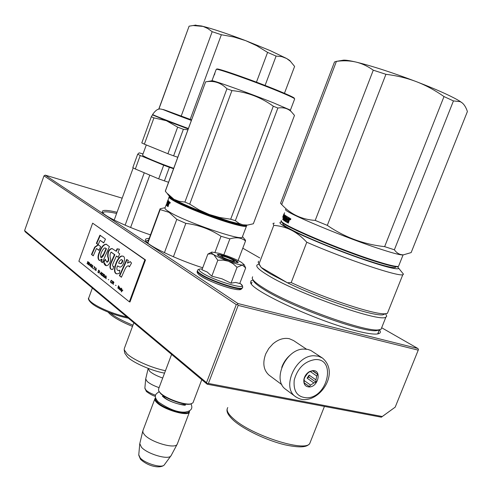 <?xml version="1.0" encoding="UTF-8"?>
<svg xmlns="http://www.w3.org/2000/svg" width="492" height="492" viewBox="0 0 492 492"><rect width="100%" height="100%" fill="white"/><g stroke="black" fill="none" stroke-linecap="round" stroke-linejoin="round"><path stroke-width="0.74" d="M206.529 382.647L24.6 230.6L25.178 231.781L207.193 384.203L381.368 417.198L395.193 407.161L418.231 350.15L238.183 305.397L237.495 304.32L236.283 304.61L206.529 382.647L207.212 383.717L208.405 383.459L382.266 416.509L395.193 407.161M381.368 417.198L382.266 416.509M207.193 384.203L207.212 383.717M208.405 383.459L238.183 305.397M24.6 230.6L43.997 175.822L236.283 304.61M43.997 175.822L45.239 175.14L237.956 303.539L237.495 304.32M237.956 303.539L417.862 348.484L418.489 349.425L418.231 350.15M417.862 348.484L381.97 327.924M259.819 257.956L242.777 248.196M122.176 198.165L45.239 175.14M149.187 238.399C146.229 238.399 145.011 239.094 145.527 240.483C146.536 245.071 175.872 259.241 202.716 267.783M117.047 212.267C106.555 209.832 101.653 209.776 102.342 212.101C103.517 215.822 126.967 227.027 150.484 234.881M252.863 280.022L251.049 280.852L250.656 282.273C248.952 289.616 317.58 321.602 356.964 331.018C366.294 333.342 372.918 334.345 376.823 334.031C380.359 333.687 381.232 332.303 379.443 329.886M146.136 241.455L146.284 240.926L148.59 240.022M102.896 212.901L102.957 212.673C103.861 211.345 108.406 211.609 116.61 213.473M252.015 282.242L251.369 283.779M378.071 333.859L378.514 331.829M148.178 368.49L149.716 371.325C152.588 373.772 156.917 376.011 162.704 378.034M148.117 368.736L145.694 378.932L147.126 381.423C149.771 383.723 153.756 385.802 159.088 387.641M222.39 257.039C225.404 258.946 234.518 261.928 234.051 260.858L233.06 260.016C228.472 257.685 224.666 256.357 221.634 256.037L222.39 257.039M191.585 403.711L190.201 404.147C184.26 405.525 166.204 399.104 160.693 393.643L158.688 390.962L160.435 393.071C166.105 398.692 184.709 405.31 190.816 403.895L192.962 402.85L193.221 402.167M158.688 390.962L158.578 389.012L171.597 354.388M155.681 398.194C155.14 399.184 155.736 400.519 157.471 402.198C164.556 409.479 189.512 416.293 189.315 410.974M155.589 397.88L155.029 398.446C154.427 399.467 155.029 400.857 156.843 402.61C163.621 409.59 187.421 416.626 189.371 412.296L189.561 410.82M142.864 430.721L142.988 432.628L144.666 434.971C151.069 442.179 174.113 448.999 176.979 444.596L177.464 443.569M139.771 443.612L141.481 447.265C147.083 453.753 167.194 459.891 170.656 456.213L171.364 455.143M242.273 265.083L237.046 267.285L232.931 263.626L228.405 261.215C234.61 263.454 239.235 264.739 242.273 265.083L244.13 264.616L241.369 262.304C237.907 260.305 233.22 258.208 227.31 256.012L219.118 253.325L211.831 252.076C210.797 252.334 211.431 253.183 213.743 254.622L211.031 253.767L207.858 254.118L211.437 252.248M240.256 288.736C241.83 292.863 210.914 283.023 201.167 276.221M240.508 283.736L240.773 283.952C250.539 291.424 214.032 280.963 201.991 272.716C197.901 269.917 197.993 268.681 202.255 269.013M239.868 283.22L240.779 283.958C242.685 286.055 243.202 287.359 242.316 287.869C240.816 290.79 210.195 280.588 200.588 273.909C198.067 272.23 197.064 271.061 197.581 270.403C197.63 269.739 198.547 269.259 200.324 268.964M222.279 255.231C229.635 257.224 240.416 262.371 237.741 262.648L233.313 261.892C224.795 259.204 219.487 256.824 217.403 254.751C217.427 254.186 219.051 254.346 222.279 255.231M207.858 254.118L201.972 269.782L207.193 272.027L211.8 276.166L221.972 278.816L231.019 283.164L235.637 282.433L239.745 283.546L245.68 267.949L242.458 265.096M217.802 260.256L223.368 260.133L228.405 261.215C222.089 258.872 217.2 256.67 213.743 254.622L217.802 260.256L211.8 276.166M244.918 266.332L245.68 267.949M231.019 283.164L237.046 267.285M217.562 255.028L217.618 254.905C218.054 254.598 219.617 254.813 222.316 255.557C231.215 258.411 236.345 260.778 237.704 262.654M281.731 367.432C283.509 362.481 286.393 358.311 290.378 354.923M269.616 375.568L268.952 375.07C263.466 370.015 262.402 362.93 265.766 353.828L268.755 348.502L272.808 343.982C278.251 339.357 283.761 337.598 289.339 338.711L293.558 340.562L306.485 349.172M296.172 397.155L285.532 389.227C271.928 379.812 285.938 348.865 303.785 349.074L307.771 349.394L310.784 350.433L322.131 357.832M285.532 389.227L286.264 389.769M314.88 359.615C336.313 357.702 328.262 397.106 307.322 397.819C297.482 397.425 293.127 391.466 294.253 379.929C297.635 368.182 304.511 361.411 314.88 359.615M309.468 386.976C305.292 386.817 303.429 384.307 303.884 379.449C304.628 376.011 306.485 373.397 309.443 371.608L312.709 370.605C321.928 369.677 318.508 386.724 309.468 386.976M307.555 385.304L304.148 383.016L304.179 378.889L305.704 375.113L308.994 372.106L312.457 370.784L314.782 372.038L317.598 374.351L316.725 375.999L315.95 379.879L316.036 382.198L313.871 382.954L310.557 385.095L309.339 386.534L304.136 382.85M309.339 386.534L304.13 382.794M304.991 383.569L304.142 382.961M313.281 371.355L315.827 373.121M316.725 375.999L310.292 371.534M315.95 379.879L309.148 375.113L307.088 378.151L308.761 377.075L309.148 375.113M313.871 382.954L307.088 378.151M310.557 385.095L304.056 380.451M307.937 372.795L304.413 377.905M317.242 374.098L312.445 370.784M316.036 382.198L308.761 377.075M256.455 82.158L267.587 52.392L276.098 56.088L281.756 56.623L286.608 58.48L270.225 50.627L245.656 40.639L233.921 37.011L221.351 34.741L212.181 31.691L207.716 28.487L203.079 26.42L193.085 25.535L189.1 26.174L158.861 109.181M194.918 25.24L201.449 25.971M201.499 25.984C211.683 28.474 226.369 33.345 245.557 40.602M290.858 61.758L289.653 60.405L286.608 58.48M158.725 109.206L189.1 26.174M181.234 116.001L212.181 31.691M190.195 119.365L221.351 34.741M267.587 52.392L256.719 45.719L245.656 40.639M265.077 85.454L276.098 56.088M284.45 93.295L294.603 66.42L290.366 61.285L286.645 58.505M443.999 96.567L384.639 246.64L394.369 249.782L453.439 100.915L443.999 96.567C435.045 90.282 425.9 85.337 416.558 81.734L416.435 81.684C407.081 78.117 396.915 75.657 385.931 74.304L373.28 70.184C367.586 66.137 361.768 63.419 355.833 62.029L355.753 62.01C349.794 60.657 343.348 60.442 336.417 61.377L281.719 204.549C290.557 214.229 301.719 219.518 315.212 220.416L327.303 225.373L385.931 74.304M416.558 81.734C427.856 86.075 437.609 90.147 445.807 93.941C452.105 96.869 456.81 99.316 459.915 101.29L462.025 102.754L460.204 101.647L453.439 100.915M281.719 204.549L280.551 203.276L334.517 61.943L336.417 61.377M342.414 60.344L343.551 60.153C345.765 60.018 349.83 60.639 355.753 62.01M355.833 62.029C371.884 65.916 392.087 72.465 416.435 81.684M403.471 254.825L411.146 252.593L467.4 111.543C466.059 107.471 464.276 104.55 462.056 102.773L462.025 102.754M403.102 254.831C399.627 254.764 396.718 253.085 394.369 249.782M402.13 254.967C399.289 254.758 393.09 253.134 383.539 250.096C347.186 238.688 281.891 211.339 285.624 209.414M384.639 246.64C363.736 244.352 344.628 237.261 327.303 225.373M315.212 220.416L373.28 70.184M398.877 265.446L398.489 266.418L397.807 266.486C395.07 266.516 388.748 265.01 378.84 261.965C341.958 250.809 276.356 222.71 281.332 220.613M290.76 219.414L290.255 219.869L290.175 219.106L290.674 218.639L290.76 219.414M288.533 220.723L288.152 220.508L287.211 222.501L285.784 221.664L287.125 217.741L286.83 217.562L285.354 221.4L285.071 221.222L286.541 217.384L285.784 216.898L285.446 217.784L285.883 218.534L284.794 221.043L283.792 220.361L284.235 218.054L283.269 219.961L284.727 216.154L284.321 215.822L283.982 217.858L283.626 217.562L282.709 219.481L284.554 214.85L285.594 215.656L284.259 219.567L285.016 219.906L285.372 218.848L284.973 218.11L285.932 215.89L288.589 217.501L288.244 218.393L287.402 218.085L287.119 218.829L287.734 219.186L287.389 220.078L286.774 219.715L286.375 220.926L287.451 221.375L288.878 217.661L289.96 218.257L288.3 223.11L287.9 222.888L288.533 220.723L289.025 221.228M284.923 220.022L285.268 220.139L284.923 220.022M283.909 214.038L282.759 217.058L283.392 215.539L283.743 216.049L284.401 214.709L283.982 214.18L284.597 212.778L284.019 214.082M283.048 217.569L284.425 214.733L283.693 216.228L283.337 215.717L282.759 217.077L283.306 217.661M398.329 266.449L397.142 266.769C394.418 266.805 388.145 265.311 378.311 262.298C342.309 251.424 278.035 223.977 281.596 221.382M287.9 222.888L288.33 223.036M288.152 220.508L288.97 220.871M285.784 221.664L287.328 222.464M286.239 221.824L286.412 220.945M286.873 219.752L287.205 218.878M287.549 217.981L287.125 217.741M286.83 217.562L287.58 217.901M285.071 221.222L285.385 221.332M286.971 217.612L286.541 217.384M286.246 217.064L286.996 217.544M283.792 220.361L284.905 220.976M284.259 220.527L284.462 219.709M284.702 218.227L284.235 218.054M284.499 218.153L284.807 217.347M285.169 216.394L284.727 216.154M284.794 215.994L285.194 216.326M283.626 217.562L284.038 217.71M283.939 217.673L284.235 216.91M284.61 215.927L284.917 215.158M284.923 218.546L285.729 218.94M285.391 218.712L285.588 217.882M285.938 216.96L286.295 216.123M287.961 218.128L288.275 218.307M286.774 219.715L287.42 219.992M288.269 220.551L288.607 219.678M288.958 218.762L289.29 217.894M283.392 215.539L283.884 215.76M283.816 215.699L284.253 214.555M282.759 217.077L283.355 217.525M283.232 217.255L283.675 216.209M289.468 220.065L288.49 219.617L288.835 218.725L289.782 219.254M290.366 219.69L290.514 218.762L290.827 218.872M290.514 218.762L290.833 218.915M290.243 219.647L290.735 218.878M289.038 219.918L289.321 218.989L289.757 219.137M288.835 218.725L289.321 218.989M284.831 217.366L284.942 216.314L284.573 217.175L285.028 217.433M395.765 266.695C396.472 269.29 384.406 266.338 359.566 257.845C336.091 249.641 307.844 238.036 293.595 230.822C284.794 226.332 281.35 223.811 283.263 223.251M281.941 222.095L281.264 222.077C277.765 222.218 281.086 224.881 291.221 230.078C285.87 227.409 280.053 225.84 273.767 225.361L259.056 263.853L258.177 262.162L258.589 261.178M397.444 266.639L398.821 268.417C396.933 270.022 383.176 266.356 357.543 257.433C333.404 248.86 305.538 237.328 291.221 230.078C296.547 232.765 301.737 236.818 306.78 242.236L291.19 282.574L287.377 282.765L261.129 267.377L259.056 263.853M274.308 223.165L273.011 223.405L273.767 225.361M401.73 272.008L403.508 274.198L402.819 274.696C398.76 277.014 345.015 259.007 306.78 242.236M388.114 311.559L387.407 313.33L385.488 313.736C375.79 315.206 325.845 298.865 291.19 282.574M259.346 264.733L261.129 267.377C262.962 269.136 266.111 271.338 270.588 273.976L287.377 282.765C320.686 298.995 373.016 316.418 382.856 314.825L385.488 313.736M385.513 313.736L382.856 314.825M258.681 264.284L257.175 264.88C255.434 266.455 259.124 269.985 268.238 275.471C297.476 293.601 380.636 322.875 385.9 317.119L386.737 316.215L385.691 313.847M252.63 276.775L252.199 278.134C252.605 280.231 256.357 283.49 263.466 287.912C289.985 305.034 365.396 332.438 378.612 329.855L381.048 329.277L385.9 317.119M381.853 327.26L381.048 329.277M253.005 279.893C253.411 281.971 257.101 285.188 264.069 289.53C290.052 306.362 363.779 333.146 376.817 330.593L378.612 329.855M377.678 333.933L379.24 330.003L376.817 330.593M125.128 225.176L144.267 172.772M130.614 227.482L149.783 175.103M143.024 153.922L139.156 152.846L137.686 154.211L140.238 155.509L135.331 168.996L158.676 178.86L168.541 182.292M140.238 155.509L163.688 165.214L158.676 178.86M173.553 168.695L169.383 167.323L164.371 180.964M137.686 154.211L132.803 167.637L135.331 168.996M163.688 165.214L169.383 167.323M146.296 144.943L142.6 155.085C141.388 155.749 158.178 162.926 173.688 168.319M188.19 128.947L166.376 120.7L153.935 117.889L144.371 144.162L141.794 142.92L151.308 116.77L152.483 114.87L166.376 120.7L177.661 127.151L183.381 129.285L173.608 155.853L177.766 157.255M187.889 129.771L183.381 129.285M177.661 127.151L167.901 153.732L173.608 155.853M144.371 144.162L167.901 153.732M151.308 116.77L153.935 117.889M191.505 119.962L169.463 111.899L191.37 120.319M169.746 196.579C169.322 197.187 170.915 198.51 174.525 200.533C184.229 206.074 210.816 216.652 228.522 221.978C239.979 225.404 245.914 226.492 246.326 225.244L246.344 225.262M169.709 196.542L169.119 196.855C168.664 197.47 170.263 198.811 173.934 200.877C183.75 206.492 210.674 217.212 228.595 222.593C239.112 225.748 245.065 226.935 246.443 226.166L246.615 225.865M223.854 254.794L229.869 238.878C236.265 236.929 241.48 237.63 245.52 240.969L245.44 240.182L244.395 238.928M214.973 252.316L221.013 236.277L229.869 238.878M240.078 224.254C230.853 223.534 190.115 208.706 177.729 201.523L175.121 199.943M166.247 204.641L165.035 207.925C164.543 208.626 166.118 210.047 169.752 212.187C185.792 222.027 241.074 241.018 242.255 237.224L242.433 236.75M167.833 203.67L167.477 203.547L167.083 204.715L167.649 205.053L168.977 201.462L169.623 202.421L168.817 204.149M168.781 204.137L168.055 206.665L167.79 206.468L168.092 206.572M167.79 206.468L168.43 204.377L168.824 204.512M167.508 206.013L166.653 205.453L167.36 206.13L168.196 204.198L168.83 204.487M166.653 205.453L167.298 204.93M167.772 203.651L168.036 202.925M168.399 201.941L167.975 201.677L166.739 205.035M166.53 205.17L167.864 201.542L168.442 201.837M166.659 205.312L167.059 205.146M168.209 201.665L167.778 201.412L166.407 205.127M167.778 201.412L168.246 201.579M167.046 202.452L166.493 204.69L167.631 201.087M169.039 197.083L167.132 202.95M168.565 201.997L168.135 201.849L168.498 202.187L168.817 201.326L167.932 200.152L167.034 202.913M168.043 201.234L168.227 200.736M168.135 201.849L167.772 203.836L167.477 203.547M168.448 204.285L168.738 203.503M169.088 202.556L169.377 201.775M167.329 201.689L167.674 200.754M169.131 202.698L168.854 203.596L168.516 203.331L168.83 202.464L169.482 202.815M168.83 202.464L169.494 202.778M167.12 205.619L167.2 205.195M169.74 202.778L170.134 202.323L170.158 203.061L169.869 202.821M147.821 243.091L160.171 209.592L160.109 208.768L165.121 207.692M160.171 209.592L169.107 212.372L176.788 219.377L185.841 223.362C198.614 224.942 210.342 229.254 221.013 236.277M238.091 260.557L245.52 240.969M173.412 256.769L185.841 223.362M164.426 252.697L176.788 219.377M165.46 370.71C151.936 368.059 133.461 359.923 127.077 353.877L124.162 349.757L124.353 348.416L133.842 322.777M164.543 373.139C151.807 370.87 133.707 363.01 127.551 357.131L124.808 353.225L124.175 349.837M169.845 203.313L170.244 202.519M169.746 203.301L170.011 202.446M230.687 219.229L235.354 220.662L239.186 223.46L242.851 224.826L247.667 225.059L243.497 224.949L229.457 221.338L209.198 214.457L219.5 217.458L230.687 219.229L273.288 106.217C260.938 97.275 247.156 92.065 231.929 90.583L226.941 88.788L184.912 202.058L189.727 204.125L231.929 90.583M294.308 98.412L294.093 97.926C292.469 96.789 287.113 94.347 278.023 90.602C254.733 80.983 217.513 67.884 216.892 69.015L216.812 69.052M247.667 225.053L253.349 223.768L294.487 115.405L291.184 111.549C287.605 108.332 283.171 107.164 277.875 108.037L235.354 220.662M246.523 225.238L247.335 225.108M189.727 204.125L199.143 209.918L209.198 214.457C193.614 208.645 181.862 203.596 173.94 199.303L179.026 201.296L184.912 202.058M165.318 191.283L205.644 81.826L165.38 190.878L166.253 192.501L173.94 199.303C171.222 197.79 169.617 196.652 169.125 195.902L167.637 194.137M205.644 81.826L206.4 81.721C214.297 80.528 221.142 82.884 226.941 88.788M273.288 106.217L277.875 108.037M290.237 110.38L289.813 109.851L273.687 102.933C250.588 93.646 213.774 80.399 212.163 80.743L211.935 80.786M216.892 69.015L216.246 69.317C216.849 68.179 254.536 81.451 278.121 91.18C287.322 94.962 292.74 97.428 294.382 98.572L294.622 99.052M216.246 69.317L214.598 73.628M214.678 73.702L212.845 78.333M214.567 73.659L213.159 77.502M214.315 74.489L213.934 75.399L214.389 74.52M214.573 74.187L214.863 73.597L214.61 74.206M214.506 74.612L214.77 73.769L214.53 74.612M121.942 289.413L121.303 291.916L122.877 290.145L121.961 290.741L121.942 289.413L121.942 291.049L121.364 291.848M122.809 290.096L121.961 290.741M87.016 263.65L87.545 262.839L88.074 263.263L88.197 264.591L88.751 262.507L87.791 261.51L87.232 263.712M89.224 262.642L88.634 264.936L89.224 262.642M89.661 262.986L89.636 265.729L90.915 263.976L89.605 265.36L89.661 262.986M91.924 264.776L91.149 264.573L90.651 265.6L90.657 266.369L91.315 267.008L92.164 265.908L91.924 264.776M92.877 265.526L91.899 267.537L93.043 268.441L92.189 267.408L92.877 265.526M95.86 270.68L96.069 268.048L94.765 269.813L95.288 269.511L96.088 270.489M99.181 272.906L99.741 271.363L98.658 270.09L97.859 272.273L99.181 272.906M101.303 272.174L99.981 273.958L100.509 273.657L101.168 274.179L101.29 275.003L101.303 272.174M102.693 275.938L103.461 274.302L102.361 273.011L101.555 275.212L102.693 275.938M104.292 277.205L105.06 275.563L103.947 274.265L103.142 276.473L104.292 277.205M108.258 279.499L108.763 279.788M118.486 285.735L117.865 288.177L118.486 285.735M120.036 289.843L120.411 290.2L120.786 288.804L119.919 287.931L120.589 288.712L119.488 288.718L120.036 289.843M95.214 267.666L94.083 266.48L94.513 267.113L93.806 269.05L94.704 267.267L95.214 267.666M106.075 278.804L106.081 275.95L104.741 277.74L105.276 277.439L105.946 277.974L106.075 278.804M118.572 288.238L118.923 289.019L119.101 287.408L119.562 287.525L119.138 286.688L118.646 287.045L118.781 288.306M111.764 282.894L110.823 281.596L111.315 280.631L112.342 281.319L111.346 280.286L110.565 281.947L111.198 282.875L111.764 282.894M112.158 283.638L112.527 282.636L113.111 283.103L113.258 284.517L113.357 283.171L113.861 282.765L113.757 282.07L112.773 281.227L112.158 283.638M115.503 285.243L116.026 285.545M120.694 290.428L121.536 288.146L120.909 290.483M124.71 269.825C125.767 267.261 126.998 265.914 128.4 265.791L129.414 266.916L131.542 263.042L130.214 261.646L127.446 263.097L128.338 260.434L126.69 259.487L119.408 275.704L121.407 277.242L124.71 269.825M119.316 273.435L119.796 270.225L118.258 270.495C116.758 270.219 116.475 268.693 117.416 265.926L118.916 266.572C122.57 269.819 127.446 255.877 122.323 256.08C117.674 254.801 110.891 273.134 116.838 273.878L119.316 273.435M111.561 252.476L114.458 254.604L111.112 262.193C109.396 266.27 109.556 268.718 111.598 269.53L112.766 269.456L113.904 266.344L113.185 266.412C112.422 266.104 112.367 265.17 113.019 263.607L116.413 256.031L118.123 257.285L119.74 253.835L117.951 252.544L119.451 249.167L117.053 248.829L116.026 251.148L112.022 248.534C108.88 248.995 107.434 251.75 107.699 256.793C108.794 259.155 108.498 260.926 106.819 262.113L105.257 259.266L103.591 261.849C103.984 264.063 104.845 265.342 106.174 265.68C108.246 265.748 109.784 263.73 110.786 259.616C109.685 256.492 109.778 254.007 111.075 252.162L114.87 254.708L111.524 262.298C109.882 266.031 109.931 268.447 111.678 269.542M103.289 260.379L109.421 246.633L106.18 244.216C103.769 244.241 101.629 246.553 99.753 251.148C97.551 255.895 97.459 259.032 99.464 260.545L101.696 259.161L100.903 261.529L102.441 262.71L103.289 260.379M100.675 246.572L98.148 244.708L94.679 247.156L91.469 254.462L93.252 255.834L96.481 248.509L98.935 250.348L100.675 246.572M99.938 235.182L96.358 243.337L98.16 244.665L100.091 240.311L103.707 242.937L105.466 239.137L99.938 235.182M129.353 301.824L144.869 259.764L92.65 223.171L78.88 261.252L129.353 301.824L129.993 301.971L145.503 259.93L144.869 259.764M87.963 261.646L87.213 263.7M88.074 263.263L87.976 264.413M87.545 262.839L88.277 263.312M88.443 264.788L89.396 262.777M90.879 263.946L89.581 265.582M90.891 266.732L91.346 266.984M90.749 266.559L91.094 266.781M90.596 266.086L90.86 266.418M90.602 265.852L90.799 266.135L91.303 264.813L92.139 265.243L91.715 266.744L90.817 266.141M90.903 264.911L90.854 265.649M91.899 267.537L93.074 268.355M92.859 265.508L92.102 267.587M95.934 270.022L95.288 269.511M96.223 268.165L94.968 269.862M97.859 272.273L98.843 272.943M98.83 270.225L98.062 272.322M101.457 272.297L100.183 274.007M101.168 274.179L101.094 274.844M100.509 273.657L101.37 274.228M101.555 275.212L102.551 275.889M102.533 273.146L101.758 275.262M103.142 276.473L104.144 277.156M104.12 274.401L103.345 276.522M118.664 285.877L117.865 288.06M119.63 289.585L120.054 289.8M119.507 289.419L119.839 289.634M120.411 288.447L120.749 288.663M120.202 288.281L120.62 288.497M120.042 288.214L120.411 288.33M94.704 267.267L95.245 267.58M94.513 267.113L94.009 269.099M94.003 266.707L94.716 267.162M105.946 277.974L105.872 278.644M105.276 277.439L106.155 278.023M106.235 276.067L104.944 277.789M118.572 288.49L118.972 288.89M118.923 287.273L119.525 287.629M118.646 287.045L119.132 287.322M111.198 282.875L111.506 282.974M110.891 282.629L111.401 282.925M110.737 282.451L111.094 282.685M110.632 282.242L110.94 282.5M110.565 281.947L110.841 282.297M110.62 281.436L110.774 281.75M110.885 280.717L110.829 281.486M111.912 280.92L112.237 281.129M111.604 280.674L112.121 280.969M111.45 280.612L111.813 280.729M112.527 282.636L113.32 283.152L113.271 284.407M112.951 281.369L112.158 283.527M121.715 288.281L120.903 290.477M128.4 265.791L129.636 266.51M119.408 275.704L121.481 277.082M127.059 259.702L119.827 275.809M127.446 263.097L130.491 261.738M119.753 270.508L118.258 270.495M117.834 266.037L118.959 266.584M122.662 256.172C118.32 254.967 111.272 272.703 117.09 273.884M114.458 254.604L114.87 254.708M103.591 261.849L106.315 265.698M111.487 252.261L111.967 252.587M105.343 259.868L103.996 261.953M107.699 256.793L108.105 256.904C109.193 259.444 108.898 261.215 107.231 262.218L106.992 262.125M112.281 248.601C109.187 249.266 107.797 252.027 108.105 256.904M116.026 251.148L116.438 251.258L117.465 248.94L117.053 248.829M119.433 249.216L117.465 248.94M116.413 256.031L118.191 257.138M113.837 266.535L113.363 266.424M100.903 261.529L102.496 262.543M101.696 259.161L102.102 259.266L101.309 261.633M99.753 251.148L100.159 251.258C98.056 255.686 97.865 258.792 99.587 260.563M106.487 244.303C104.132 244.383 102.022 246.701 100.159 251.258M96.481 248.509L99.003 250.2M91.469 254.462L93.32 255.68M94.679 247.156L95.079 247.267L91.869 254.567M98.418 244.905L95.079 247.267M100.276 235.428L96.758 243.442L98.228 244.524M96.358 243.337L96.758 243.442M100.091 240.311L103.775 242.796M145.503 259.93L92.65 223.171M88.591 262.611L88.345 263.066L87.65 262.568L87.896 261.885L88.769 262.654M99.538 271.037L99.341 272.617L98.154 272.15L98.751 270.52L99.655 271.184M103.252 273.964L103.056 275.563L101.856 275.083L102.453 273.447L103.369 274.118M104.845 275.225L104.648 276.83L103.443 276.35L104.046 274.702L104.962 275.379M120.571 289.524L119.704 289.388L119.722 288.841L120.675 289.228L120.497 289.591M112.896 281.633L113.634 282.279L113.283 282.869L112.631 282.353L112.896 281.633L113.849 282.34M113.873 282.543L113.406 282.9M121.567 259.536L122.379 260.594C121.745 263.036 120.798 263.983 119.531 263.435L118.603 263.103C119.439 260.981 120.423 259.788 121.567 259.536L122.791 260.698C122.213 263.122 121.266 264.069 119.943 263.54L119.568 263.441M105.122 247.913L106.051 248.632L103.646 254.063L100.952 257.5C99.243 255.459 103.209 247.79 105.122 247.913L106.456 248.737L104.052 254.167C103.246 256.191 102.348 257.334 101.358 257.599L101.186 257.494M87.896 261.885L88.689 262.402M91.432 264.794L92.139 265.243M91.973 265.76L91.924 266.498M95.965 269.813L95.386 269.352L96.131 268.331L96.155 269.856M99.495 271.707L99.439 272.457M98.751 270.52L99.335 270.981M101.204 273.964L100.614 273.497L101.364 272.47L101.395 274.013M103.209 274.647L103.154 275.403M102.453 273.447L103.049 273.915M104.802 275.907L104.753 276.664M104.046 274.702L104.642 275.176M119.913 288.804L120.282 288.921M120.073 288.872L120.675 289.228M105.983 277.759L105.38 277.279L106.149 276.24L106.18 277.802M106.051 248.632L106.456 248.737M103.646 254.063L104.052 254.167M155.62 395.254C151.345 393.76 148.147 392.069 146.038 390.187L144.869 388.096L145.675 379.123M163.11 395.543L164.457 397.431C168.713 401.681 183.165 406.251 185.496 404.098M164.635 464.417L164.088 465.161C161.161 468.267 144.734 463.286 140.159 457.874L138.769 454.811L139.74 443.999M242.335 287.832L242.144 288.318C240.643 291.246 210.023 281.049 200.416 274.364C197.895 272.679 196.892 271.51 197.409 270.852L197.44 270.778M242.507 287.389L242.144 288.318C240.65 289.419 241.757 290.747 231.468 288.552C219.37 285.212 209.155 281.049 200.822 276.067C197.852 274.013 196.665 272.396 197.274 271.215M313.742 355.728L318.392 356.19L322.432 358.028C338.822 371.835 322.777 397.936 306.159 399.522C302.814 400.094 299.161 399.073 295.194 396.441C281.516 386.983 295.747 355.599 313.742 355.728M110.03 312.869C114.87 316.836 122.508 320.95 132.945 325.212M288.552 221.185L288.982 221.332M285.797 221.215L286.252 221.369M283.847 219.93L284.315 220.096M284.364 215.17L284.831 215.342M285.372 218.848L285.717 218.971M284.973 218.11L285.434 218.276M285.704 216.203L286.166 216.369M287.451 221.375L287.777 221.486M289.327 219.168L289.757 219.315M227.784 407.573C225.988 410.113 227.968 413.907 233.712 418.956C251.43 435.236 304.394 452.296 309.696 443.649L310.624 441.312M127.004 317.045C117.588 314.929 108.474 311.688 99.655 307.334C91.77 303.213 88.13 300.095 88.738 297.992L92.361 288.035M152.471 114.87L152.631 114.458C151.554 114.476 170.46 121.93 188.356 128.504M191.536 119.876L166.345 110.571C155.638 106.795 173.202 113.726 191.333 120.411L163.381 109.716C160.269 108.886 157.649 107.33 152.637 114.439M167.797 200.472L168.116 200.588M111.112 262.193L111.524 262.298M122.379 260.594L122.791 260.698M251.295 283.669L250.656 282.273M146.284 240.926L146.149 241.295M155.441 396.306C153.184 395.857 150.177 394.264 146.425 391.527L144.857 388.249M234.051 260.858L234.69 262.248M221.474 256.111L220.09 256.719M201.782 379.67L192.962 402.85M190.201 404.147L190.816 403.895M162.95 395.433L162.618 396.3M185.681 404.123L185.263 405.224M189.371 412.296L177.169 444.356M154.82 399.006L142.994 430.457M170.933 455.949L176.979 444.596M139.869 443.28L142.735 431.263M138.738 455.1L140.497 459.3C148.596 466.76 160.035 468.599 164.088 465.161L170.656 456.213M190.945 403.871C193.153 408.378 191.216 411.115 185.127 412.093C177.858 412.603 168.861 409.19 158.147 401.835C152.883 395.673 155.97 393.791 159.119 391.804M185.263 405.168C184.82 405.672 169.42 402.659 163.16 396.835M162.391 396.3L162.932 396.62M244.13 264.616L245.416 267.427M268.952 375.07L281.916 384.719M304.179 378.889L303.884 379.449M308.994 372.106L309.443 371.608M195.927 25.074L193.122 25.535M289.653 60.405L290.366 61.285M132.496 326.417C122.367 322.278 114.919 318.226 110.159 314.253L108.012 312.076M459.915 101.29L460.211 101.647M343.551 60.153L336.264 61.383M398.489 266.418L403.053 254.961M397.142 266.769L397.807 266.486M398.821 268.417L403.508 274.198M387.407 313.33L402.819 274.696M385.636 313.724L386.737 316.215M227.169 409.036C226.289 411.952 228.552 415.863 233.958 420.758C244.395 429.823 266.879 440.481 284.843 444.793C304.382 448.993 307.66 445.832 309.696 443.649L324.437 406.41M128.35 318.176C118.738 316.276 109.199 312.998 99.735 308.343C88.597 303.041 87.699 298.047 88.677 298.152M133.203 167.864L114.199 220.096M246.443 226.166L242.255 237.224M160.011 209.038L147.545 242.857M242.482 236.627L245.44 240.182M212.163 80.743L206.4 81.721M289.813 109.851L291.184 111.549M290.378 110.239L294.696 98.861M294.093 97.926L294.382 98.572M211.96 80.78L212.839 78.394M117.834 266.031L117.416 265.926M122.736 256.184L122.323 256.08M111.481 252.267L111.137 252.181M107.231 262.218L106.819 262.113M113.597 266.516L113.185 266.412M106.586 244.321L106.18 244.216M119.943 263.54L119.531 263.435M101.358 257.605L100.952 257.5"/></g></svg>
